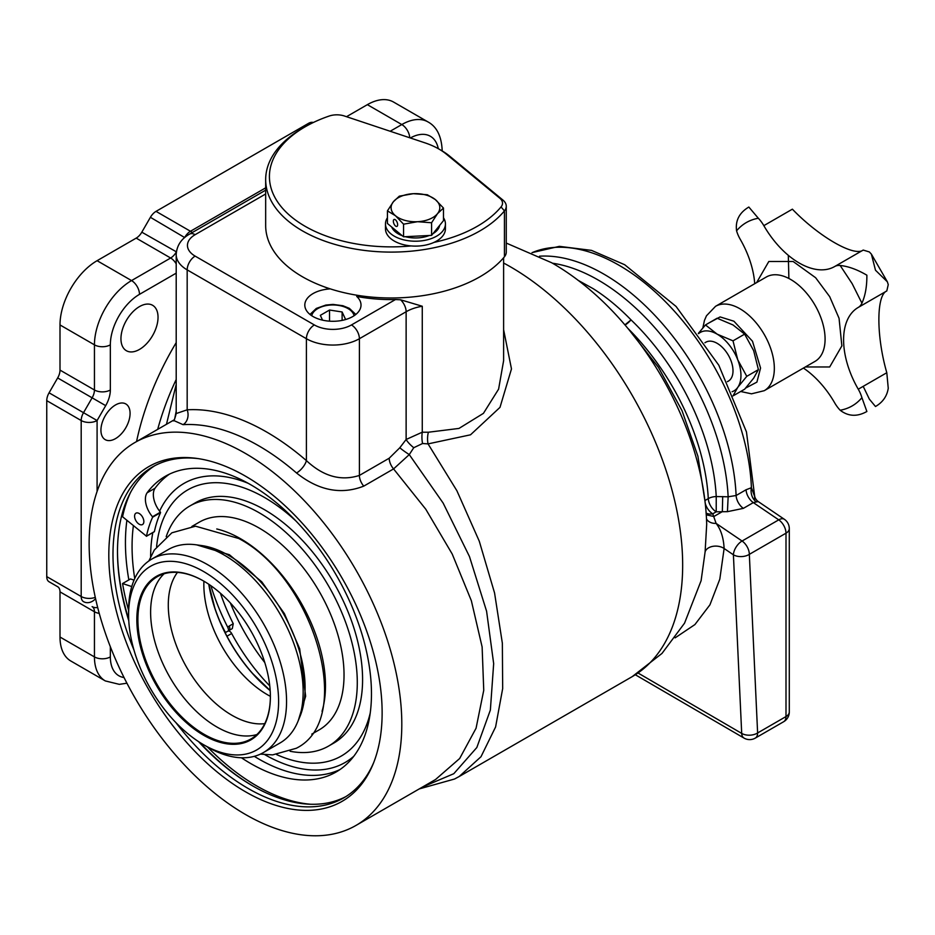 <?xml version="1.0" encoding="UTF-8"?>
<svg xmlns="http://www.w3.org/2000/svg" width="935" height="935" viewBox="0 0 935 935"><rect width="100%" height="100%" fill="white"/><g stroke="black" fill="none" stroke-linecap="round" stroke-linejoin="round"><path stroke-width="1.4" d="M356.749 295.203L356.749 296.465A28.108 16.222 180 0 1 361.015 305.055A28.108 16.222 180 0 1 343.671 320.05A28.108 16.222 180 0 1 313.038 316.533A28.108 16.222 180 0 1 304.81 305.055A28.108 16.222 180 0 1 329.529 288.95L329.529 288.635M117.494 551.054A192.984 111.417 -120 0 0 128.703 619.309M199.774 742.402A192.984 111.417 -120 0 0 253.28 786.241M345.903 796.585A191.102 110.33 60 0 1 252.625 785.867L252.625 785.867A191.102 110.33 60 0 1 198.559 741.619M128.785 620.746A191.102 110.33 60 0 1 117.494 551.814A191.102 110.33 60 0 1 154.848 465.677M245.473 791.77A193.264 111.581 60 0 1 111.078 584.994A193.264 111.581 60 0 1 196.712 458.395A193.264 111.581 60 0 1 245.473 476.16A193.264 111.581 60 0 1 373.135 763.977A193.264 111.581 60 0 1 245.473 791.77M198.314 458.629A191.102 110.33 -120 0 0 152.569 466.927A191.102 110.33 -120 0 0 133.927 649.93M175.873 722.58A191.102 110.33 -120 0 0 248.126 788.462A191.102 110.33 -120 0 0 343.671 797.929A191.102 110.33 -120 0 0 373.743 762.469M134.733 578.555A187.362 108.168 60 0 1 133.389 525.704A187.362 108.168 60 0 0 134.733 578.555M128.843 579.91A196.724 113.579 60 0 1 126.891 520.339M115.508 404.96A20.605 11.898 -60 0 1 125.804 403.943A20.605 11.898 -60 0 1 128.972 420.458A20.605 11.898 -60 0 1 115.508 438.62A20.605 11.898 -60 0 1 105.199 439.637A20.605 11.898 -60 0 1 102.044 423.123A20.605 11.898 -60 0 1 115.508 404.96M139.49 306.587A26.227 15.147 -60 0 1 152.604 305.289A26.227 15.147 -60 0 1 156.624 326.315A26.227 15.147 -60 0 1 139.49 349.421A26.227 15.147 -60 0 1 126.377 350.718A26.227 15.147 -60 0 1 122.356 329.704A26.227 15.147 -60 0 1 139.49 306.587M704.861 500.587L708.286 498.612A11.243 6.077 177 0 1 716.233 496.543L728.143 496.801L736.114 495.503L746.072 489.753L751.413 487.719L754.709 496.567M577.83 280.161L593.187 288.693C606.149 296.874 618.76 307.276 631.031 319.887A11.243 4.137 -46.3 0 1 625.059 325.041M701.086 580.845L705.107 551.884L706.696 524.301C704.149 424.887 637.389 311.694 551.65 262.735L506.267 243.077M245.473 453.452A221.081 127.639 60 0 1 389.907 648.271A221.081 127.639 60 0 1 356.013 825.418A221.081 127.639 60 0 1 245.473 814.478A221.081 127.639 60 0 1 101.038 619.66A221.081 127.639 60 0 1 134.932 442.5A221.081 127.639 60 0 1 245.473 453.452M356.013 825.418L435.581 779.486L459.669 758.507L476.067 728.225L483.746 690.299L482.121 646.95L471.357 600.726L452.224 554.046L425.787 509.236L393.577 468.914L363.762 486.13C341.018 494.977 318.601 490.606 296.547 472.993A221.081 127.639 -120 0 0 258.726 445.796A221.081 127.639 -120 0 0 183.073 424.665L173.583 420.423M166.465 424.291L176.201 384.39M503.614 329.716L511.48 368.916L499.991 407.368L470.515 434.81L428.055 443.891L456.899 490.758L479.269 541.178L494.568 592.989L502.352 643.198L502.679 688.546L495.597 726.951L480.987 756.731L459.225 776.494L632.224 676.624A243.567 140.624 -120 0 0 669.553 481.443A243.567 140.624 -120 0 0 510.44 266.814A243.567 140.624 -120 0 0 503.614 263.039M183.073 424.665A11.243 8.824 -93.5 0 0 187.175 409.822L187.175 269.876A37.47 21.634 180 0 1 176.201 254.577L176.201 413.539L187.175 409.822A232.324 134.137 60 0 1 306.411 460.616C323.335 476.418 340.994 481.361 359.402 475.424L389.217 458.208L399.806 447.76L406.129 439.485L422.269 432.204L428.405 432.227L458.98 428.429L483.442 413.34L498.6 389.147L503.614 360.7L503.614 257.768M356.749 296.465A112.41 64.901 0 0 0 395.458 299.551L400.601 299.796L422.269 306.248A37.47 21.634 0 0 0 406.129 311.741L359.402 338.715A37.47 21.634 180 0 1 306.411 338.715L187.175 269.876A11.243 6.487 -60 0 1 195.135 256.108L314.359 324.948A26.227 15.147 0 0 0 351.455 324.948L395.458 299.551M324.106 286.764A112.41 64.901 0 0 0 329.529 288.95M60.004 637.027A52.465 30.282 120 0 0 70.861 661.033L105.304 680.925A52.465 30.282 -60 0 1 94.447 656.908L60.004 637.027L60.004 591.867A11.243 6.487 120 0 0 57.666 586.724L49.076 581.769A11.243 6.487 -60 0 1 46.75 576.615L81.193 596.507L81.193 420.54L46.75 400.647L46.75 576.615M46.75 400.647A11.243 6.487 -60 0 1 49.076 392.817L83.519 412.697L92.121 397.819L57.666 377.939L49.076 392.817M57.666 377.939A11.243 6.487 120 0 0 60.004 370.096L94.447 389.988L94.447 344.84L60.004 324.948L60.004 370.096M176.201 273.149L139.49 294.35A41.222 23.796 120 0 0 110.342 344.84A11.243 6.487 -0 0 1 94.447 344.84A52.465 30.282 -60 0 1 131.543 280.582L170.637 258.013L136.194 238.121L97.088 260.701A52.465 30.282 120 0 0 60.004 324.948M136.194 238.121A11.243 6.487 120 0 0 141.816 232.184L176.388 251.842M184.651 237.548L150.406 217.306L141.816 232.184M150.406 217.306A11.243 6.487 -60 0 1 156.028 211.368L190.471 231.261L265.669 187.841M309.871 124.226L308.421 123.397L156.028 211.368M308.421 123.397A11.243 6.487 -60 0 1 313.307 122.508M390.187 131.251L401.805 124.554A52.465 30.282 -60 0 1 428.031 121.947L393.588 102.067A52.465 30.282 120 0 0 367.361 104.662L346.511 116.7M629.033 329.774L658.474 367.397L682.059 410.757L697.919 456.233L704.815 500.132M706.112 513.105A11.243 8.684 149.3 0 0 712.774 513.806L716.093 523.39C720.897 529.467 723.573 537.835 724.122 548.506L719.81 579.139L709.934 604.828L694.915 624.568L675.105 637.857M706.474 518.913A11.243 8.59 166.2 0 0 716.093 523.39L742.074 541.026L778.738 519.848A11.243 6.487 -120 0 1 785.996 533.184L749.332 554.35L757.619 732.958L785.996 716.572L785.996 533.184A11.243 6.487 0 0 0 789.292 528.591A11.243 11.243 0 0 0 784.36 519.287L758.215 501.557L753.318 502.609L743.36 508.359L727.442 511.667L728.143 496.801A184.066 106.274 -120 0 0 598.201 280.032A184.066 106.274 -120 0 0 552.48 263.214M727.442 511.667L716.222 511.807L716.233 496.543A175.663 101.424 60 0 0 631.031 319.887L624.919 324.866M714.153 516.342L722.007 511.819M176.201 411.201L174.658 419.032M428.405 432.227A11.243 4.558 91.2 0 0 428.055 443.891L422.55 443.517L413.761 447.713L409.273 454.597L443.143 503.077L469.464 556.535L486.586 611.21L493.668 663.616L490.361 710.074L476.838 747.509L453.802 773.701L422.526 787.025M399.806 447.76A11.243 1.052 33.8 0 0 409.273 454.597L393.577 468.914A11.243 6.487 -120 0 1 389.217 458.208M314.359 324.948A11.243 6.487 -60 0 0 306.411 338.715L306.411 460.616A11.243 4.722 -49.1 0 1 296.547 472.993M422.55 443.517A11.243 3.413 87.3 0 1 422.269 432.204L422.269 306.248M413.761 447.713A11.243 2.992 41.3 0 1 406.129 439.485L406.129 311.741A11.243 6.487 -120 0 0 400.601 299.796M756.053 501.663A11.243 8.193 81.2 0 1 751.413 487.719A187.362 108.168 -120 0 0 619.075 265.283A187.362 108.168 -120 0 0 532.073 252.672M722.346 511.398L722.708 496.543M705.107 551.884A11.243 7.433 -177.4 0 1 712.844 546.344A11.243 7.433 -177.4 0 1 724.122 548.506L733.402 554.806A11.243 6.825 -2.7 0 0 733.449 554.829A11.243 6.825 -2.7 0 0 749.332 554.35A11.243 6.487 60 0 0 742.074 541.026A11.243 5.902 124.2 0 0 733.437 554.35A11.243 5.902 124.2 0 0 733.402 554.806L741.7 733.402A11.243 6.522 120.2 0 0 744.015 738.077A11.243 6.522 120.2 0 0 744.038 738.089A11.243 11.243 0 0 0 744.05 738.101A11.243 11.243 0 0 0 755.293 738.101A11.243 6.487 -120 0 0 757.619 732.958A11.243 6.825 -2.7 0 1 741.736 733.426A11.243 6.825 -2.7 0 1 741.7 733.402L638.091 673.036M706.229 514.799L713.732 516.482M342.117 320.389L342.117 311.974L345.494 319.244L344.419 319.863M322.552 320.144L320.331 315.352L329.541 310.034L342.117 311.974M329.541 321.173L329.541 310.034M130.561 492.418A193.919 111.955 -120 0 0 122.567 516.763L146.456 536.187A159.441 92.051 60 0 1 152.604 517.219L152.487 516.763A18.466 10.659 60 0 1 147.087 492.815A170.743 98.572 60 0 1 165.366 476.277A170.743 98.572 60 0 1 250.732 484.739A170.743 98.572 60 0 1 362.277 635.192A170.743 98.572 60 0 1 336.097 772.006A170.743 98.572 60 0 1 250.732 763.556A170.743 98.572 60 0 1 241.429 757.771M139.221 513.514A6.557 3.787 -120 0 0 135.937 513.186A6.557 3.787 -120 0 0 134.932 518.434A6.557 3.787 -120 0 0 139.221 524.219A6.557 3.787 -120 0 0 142.494 524.547A6.557 3.787 -120 0 0 143.499 519.287A6.557 3.787 -120 0 0 139.221 513.514M154.193 531.711L154.404 531.594A159.441 92.051 60 0 1 160.551 512.637L160.434 512.17A18.466 10.659 60 0 1 155.035 488.234L147.087 492.815L155.035 488.234A170.743 98.572 60 0 1 169.434 474.15M339.978 769.552A170.743 98.572 60 0 1 258.679 758.963A170.743 98.572 60 0 1 254.285 756.333M207.406 746.925A193.919 111.955 -120 0 0 256.599 785.867A193.919 111.955 -120 0 0 310.595 804.252M134.056 580.109L130.514 578.952L122.567 583.545A193.919 111.955 -120 0 0 128.609 610.438M131.765 586.561L122.567 583.545M196.011 544.789L201.551 545.549A107.934 62.318 60 0 1 228.783 555.472A107.934 62.318 60 0 1 300.077 716.21L297.961 721.376A111.686 64.48 -120 0 0 224.19 555.063A111.686 64.48 -120 0 0 196.011 544.789A111.686 64.48 -120 0 0 168.347 549.523L151.739 559.118A111.686 64.48 60 0 1 207.582 564.646A111.686 64.48 60 0 1 280.547 663.067A111.686 64.48 60 0 1 263.425 752.558A111.686 64.48 60 0 1 207.582 747.03L203.608 744.728A106.064 61.231 -120 0 0 278.607 701.425A106.064 61.231 -120 0 0 203.608 571.53A106.064 61.231 -120 0 0 128.609 614.833A106.064 61.231 -120 0 0 203.608 744.728L207.582 747.03M263.425 752.558L280.032 742.974A111.686 64.48 -120 0 0 297.961 721.376M269.771 685.904A142.389 82.21 60 0 1 231.658 633.509A3.752 2.162 -120 0 0 229.694 631.359A3.752 2.162 -120 0 0 227.824 631.172L232.301 628.589L233.247 623.715A148.011 85.459 -120 0 1 220.415 593.222M203.608 735.226A94.423 54.522 60 0 1 136.837 619.578A94.423 54.522 60 0 1 203.608 581.032L203.608 581.032A94.423 54.522 60 0 1 270.379 696.68A94.423 54.522 60 0 1 203.608 735.226M203.877 581.184A93.675 54.09 -120 0 0 157.302 576.696A93.675 54.09 -120 0 0 142.938 651.765A93.675 54.09 -120 0 0 204.134 734.314A93.675 54.09 -120 0 0 250.977 738.954A93.675 54.09 -120 0 0 270.379 696.376M256.903 734.536A93.675 54.09 60 0 1 216.862 726.974A93.675 54.09 60 0 1 157.524 650.234A93.675 54.09 60 0 1 164.093 573.774M264.769 723.643A89.935 51.928 60 0 1 231.88 715.24A89.935 51.928 60 0 1 176.493 645.91A89.935 51.928 60 0 1 177.451 572.407M270.379 696.33A89.935 51.928 60 0 1 267.433 694.717A89.935 51.928 60 0 1 203.912 581.208M156.589 546.648A153.632 88.696 60 0 1 187.736 489.893A153.632 88.696 60 0 1 264.547 497.502A153.632 88.696 60 0 1 295.916 520.959M150.617 556.851A161.124 93.032 60 0 1 152.837 532.564M159.605 511.153A161.124 93.032 60 0 1 183.985 483.407A161.124 93.032 60 0 1 248.207 483.313M216.756 528.965A119.914 69.225 60 0 1 240.704 538.805A119.914 69.225 60 0 1 322.037 711.325M191.874 526.452L199.295 522.162A119.914 69.225 60 0 1 259.252 528.1A119.914 69.225 60 0 1 337.582 633.766A119.914 69.225 60 0 1 319.209 729.849L311.776 734.139M166.196 536.643A138.649 80.048 60 0 1 189.934 505.94A138.649 80.048 60 0 1 259.252 512.801A138.649 80.048 60 0 1 349.83 634.982A138.649 80.048 60 0 1 328.571 746.072A138.649 80.048 60 0 1 290.107 751.272M189.934 505.94L195.228 502.878A138.649 80.048 60 0 1 264.547 509.739A138.649 80.048 60 0 1 355.125 631.92A138.649 80.048 60 0 1 333.877 743.021L328.571 746.072M224.412 631.219L225.183 632.691L227.824 631.172M228.724 630.576L227.941 627.654A159.254 91.946 60 0 1 210.866 585.672M252.695 673.551L270.18 690.556A113.684 65.637 60 0 1 252.695 673.551A113.684 65.637 60 0 1 214.805 607.914A113.684 65.637 60 0 1 208.809 584.27L214.805 607.914M353.804 756.251A161.124 93.032 60 0 1 345.108 762.492A161.124 93.032 60 0 1 264.815 754.662M370.225 713.031A153.632 88.696 60 0 1 341.368 755.994A153.632 88.696 60 0 1 276.643 754.592M128.609 614.833L128.609 610.239A111.686 64.48 60 0 1 151.739 559.118M230.349 602.923A145.1 83.776 -120 0 0 264.792 662.576M788.31 255.325L788.883 278.478M861.918 397.679L866.874 411.493C857.231 416.917 848.326 416.496 840.168 410.243C848.922 408.665 856.179 404.481 861.918 397.679A23.609 13.628 -120 0 0 858.26 389.205L863.204 386.354L869.375 399.163L875.487 406.515C882.78 402.272 887.034 396.183 888.25 388.259L886.801 372.726C876.259 336.249 876.212 295.144 886.801 290.949L888.25 284.649L887.373 281.821L875.487 270.227L871.385 254.133L869.375 251.959L863.204 250.066C854.333 257.125 818.815 236.672 792.377 209.171L763.837 225.651A23.609 13.628 -120 0 0 758.32 218.241C749.566 219.819 742.32 224.003 736.57 230.805C735.237 220.613 739.328 212.689 748.841 207.044L758.32 218.241M840.168 265.493C848.326 266.311 857.231 269.537 866.874 275.194C866.955 286.379 865.296 295.705 861.918 303.174L852.171 283.679L840.168 265.493A23.609 13.628 -120 0 0 834.663 266.533L863.204 250.066M745.663 388.06L756.906 382.123L760.564 368.039L752.488 341.24L733.905 321.208L720.102 316.918L709.104 322.856M803.434 368.074A70.826 40.895 60 0 1 834.663 402.833A23.609 13.628 -120 0 0 840.168 410.243M886.801 372.726L858.26 389.205A70.826 40.895 60 0 1 858.26 307.428L886.801 290.949M858.26 307.428A23.609 13.628 -120 0 0 861.918 303.174M834.663 266.533A70.826 40.895 60 0 1 763.837 225.651M736.57 230.805A23.609 13.628 -120 0 0 740.228 239.278A70.826 40.895 60 0 1 754.72 283.702M704.932 342.736L705.867 342.198A22.487 12.985 60 0 1 717.11 343.309A22.487 12.985 60 0 1 731.801 363.119A22.487 12.985 60 0 1 728.353 381.129A22.487 12.985 60 0 1 727.383 381.609A22.487 12.985 60 0 0 728.388 381.118L727.407 381.679M698.55 333.655A33.73 19.471 60 0 1 717.11 334.134A33.73 19.471 60 0 1 737.762 359.823A33.73 19.471 60 0 1 737.762 387.359A33.73 19.471 60 0 1 732.082 391.742M733.718 395.505L744.646 389.205L753.657 378.172L758.414 369.617L753.657 350.637L744.646 334.134L733.005 340.843L737.762 359.823L746.773 376.337L758.414 369.617M733.005 395.914L737.762 387.359L746.773 376.337M733.005 340.843L717.11 334.134L705.469 324.948L717.11 318.227L733.005 324.948L744.646 334.134M705.469 324.948L698.351 333.398M443.47 217.75A29.978 17.309 180 0 1 445.422 223.909A29.978 17.309 180 0 1 424.467 240.412A29.978 17.309 180 0 1 390.888 233.832A29.978 17.309 180 0 1 385.477 223.909A29.978 17.309 180 0 1 387.429 217.75M445.422 223.909L445.422 228.806A29.978 17.309 180 0 1 424.467 245.309A29.978 17.309 180 0 1 390.888 238.729A29.978 17.309 180 0 1 385.477 228.806L385.477 223.909M434.05 242.375A121.784 70.312 0 0 0 501.055 206.915A14.983 8.649 0 0 0 499.804 198.22L446.451 154.228A67.449 38.943 0 0 0 438.901 149.027A67.449 38.943 0 0 0 424.922 142.833L344.372 115.987A14.983 8.649 0 0 0 329.249 116.022A121.784 70.312 0 0 0 305.091 126.844A121.784 70.312 0 0 0 330.312 237.455A121.784 70.312 0 0 0 411.096 245.928M438.901 149.027L441.542 150.558A71.2 41.105 180 0 1 449.525 156.04L502.878 200.032A18.735 10.823 180 0 1 506.267 206.238A18.735 10.823 180 0 1 504.433 210.913A125.524 72.474 180 0 1 328.442 242.387A125.524 72.474 180 0 1 265.669 179.613A125.524 72.474 180 0 1 302.437 128.375L305.091 126.844M265.669 179.613L265.669 225.51A125.524 72.474 0 0 0 363.411 296.185A125.524 72.474 0 0 0 504.433 256.798L504.433 210.913L501.055 206.915M506.267 206.238L506.267 252.134A18.735 10.823 180 0 1 504.433 256.798M397.644 224.716A3.752 1.753 -112 0 0 396.393 220.905A3.752 1.753 -112 0 0 394.091 219.468A3.752 1.753 -112 0 0 393.343 221.174A3.752 1.753 -112 0 0 394.605 224.984A3.752 1.753 -112 0 0 396.896 226.422A3.752 1.753 -112 0 0 397.644 224.716M439.672 225.347A24.357 14.06 180 0 1 437.522 229.846A24.357 14.06 180 0 1 432.928 233.692M429.258 235.491A24.357 14.06 180 0 1 405.334 236.695M402.295 235.737A24.357 14.06 180 0 1 391.683 226.995M443.47 208.049L443.47 220.66L431.584 235.375L403.558 236.789L387.429 223.488L387.429 210.878L395.493 215.751L403.558 224.178L417.571 221.7A24.357 14.06 180 0 1 395.493 215.751A24.357 14.06 0 0 1 393.378 201.75A24.357 14.06 180 0 1 413.328 193.685A24.357 14.06 180 0 1 435.394 199.623A24.357 14.06 180 0 1 437.522 213.636A24.357 14.06 180 0 1 417.571 221.7L431.584 222.764L437.522 213.636L443.47 208.049L435.394 199.623L427.33 194.749L413.328 193.685L399.315 196.163L393.378 201.75L387.429 210.878M431.584 235.375L431.584 222.764M403.558 236.789L403.558 224.178M539.507 256.202A187.362 108.168 60 0 1 603.811 274.095A187.362 108.168 60 0 1 736.114 495.503A11.243 6.487 60 0 0 743.36 508.359M176.201 379.517A188.134 108.612 120 0 0 157.699 429.352M265.669 193.966L195.135 234.685A26.227 15.147 0 0 0 195.135 256.108M438.293 148.677A41.222 23.796 120 0 0 410.348 137.971M110.342 344.84L110.342 389.988A22.487 12.985 120 0 1 105.69 405.65L97.088 420.54L97.088 491.471M110.342 646.704L110.342 656.908A41.222 23.796 120 0 0 124.039 677.536M136.557 441.554A202.603 116.98 -60 0 1 176.201 342.631M409.74 137.772A11.243 6.487 -120 0 0 401.805 124.554L367.361 104.662M139.49 294.35A11.243 6.487 60 0 0 131.543 280.582L97.088 260.701M57.666 586.724L49.076 581.769M110.342 656.908A11.243 6.487 0 0 1 94.447 656.908L94.447 611.759L60.004 591.867M705.107 502.656A11.243 6.487 60 0 0 712.774 513.806L716.222 511.807A11.243 6.487 60 0 1 708.286 498.612A172.367 99.519 -120 0 0 627.841 328.337M363.762 486.13A11.243 6.487 -120 0 1 359.402 475.424L359.402 338.715A11.243 6.487 -120 0 0 351.455 324.948M784.36 519.287A11.243 5.902 124.2 0 0 778.738 519.848L753.318 502.609A11.243 6.487 60 0 1 746.072 489.753M176.201 254.577C176.715 245.718 181.145 238.904 189.513 234.136A11.243 6.487 60 0 1 195.135 234.685M97.684 607.481A11.243 9.175 -60 0 1 92.121 606.616A11.243 6.487 120 0 1 94.447 611.759A11.243 6.487 0 0 0 99.25 613.395M95.288 597.348A11.243 6.487 -0 0 1 81.193 596.507A11.243 6.487 -60 0 0 83.519 601.649A11.243 9.175 -60 0 0 95.569 598.645M442.185 150.558L442.185 150.932A11.243 6.487 0 0 0 442.185 150.558C441.53 136.276 436.809 126.751 428.031 121.947M81.193 420.54A11.243 6.487 -0 0 0 97.088 420.54L83.519 412.697A11.243 6.487 -60 0 0 81.193 420.54M110.342 389.988A11.243 6.487 0 0 1 94.447 389.988A11.243 6.487 120 0 1 92.121 397.819L105.69 405.65M192.271 232.535A11.243 6.487 -120 0 0 190.471 231.261A11.243 6.487 -60 0 0 184.849 237.198L184.978 237.268M176.353 252.134L176.259 252.076A11.243 6.487 120 0 1 170.637 258.013A11.243 6.487 60 0 1 176.201 263.845M785.996 716.572A11.243 6.487 60 0 1 783.67 721.715A11.243 11.243 0 0 0 789.292 711.979A11.243 6.487 0 0 1 785.996 716.572M354.096 315.726A21.353 12.33 0 0 0 339.802 305.628A21.353 12.33 0 0 0 317.807 308.573A21.353 12.33 0 0 0 311.729 315.726M160.551 512.637L152.604 517.219M154.404 531.594L146.456 536.187M160.434 512.17L152.487 516.763M270.18 690.638A113.053 65.275 60 0 1 208.75 584.223M231.658 633.509L226.96 636.221M233.247 623.715L229.204 626.041A7.492 4.324 -120 0 0 227.941 627.654M229.204 626.041A3.752 3.062 -120 0 1 228.444 630.809L228.748 631.102M219.947 621.471A172.18 99.414 -120 0 0 225.487 632.516M251.936 632.82A134.488 77.652 60 0 1 249.692 628.939M715.544 306.318L766.279 277.029A48.713 28.12 60 0 1 814.993 305.149A48.713 28.12 60 0 1 814.993 361.401L764.246 390.69A48.713 28.12 60 0 0 764.246 334.45A48.713 28.12 60 0 0 715.544 306.318L706.463 315.796L704.452 320.436L702.84 327.928M805.339 366.976L829.696 366.976L841.874 345.88L839.057 318.297L829.696 296.664L815.636 277.73L793.16 261.508L768.804 261.508L756.625 282.604M499.804 198.22L502.878 200.032M446.451 154.228L449.525 156.04M532.015 252.637L559.375 246.349L591.504 250.381L624.697 264.734L676.075 306.458L718.805 365.211L746.469 431.958L754.72 496.637M632.224 676.624L662.003 653.413L684.537 623.178L701.145 580.6M174.027 419.932L134.932 442.5M419.277 788.906L454.55 779.019L459.225 776.494M176.201 413.55C174.74 419.196 173.758 421.603 173.244 420.75L173.244 420.75M189.513 234.136L265.669 190.156M126.938 683.204L119.318 684.35L105.304 680.925M744.015 738.077L635.344 674.766M755.293 738.101L783.67 721.715M789.292 528.591L789.292 711.979M758.215 501.557C756.333 500.12 755.153 498.343 754.662 496.24L754.58 499.711M355.826 314.452L349.316 308.316L342.876 305.722L333 304.413L325.906 305.044L316.31 308.433L309.988 314.452M154.333 531.711L146.374 536.304M148.887 560.942L154.322 550.002L171.876 532.798L195.555 526.195L238.764 538.502C313.692 577.807 356.025 719.015 296.278 748.28L272.611 754.884L260.421 754.113M196.817 544.906L229.391 554.724L261.777 581.839L284.38 613.594L299.667 648.726L305.651 696.201L298.277 720.628M871.385 254.133L887.373 281.821M740.66 391.496L751.506 393.822L764.246 390.69"/></g></svg>
